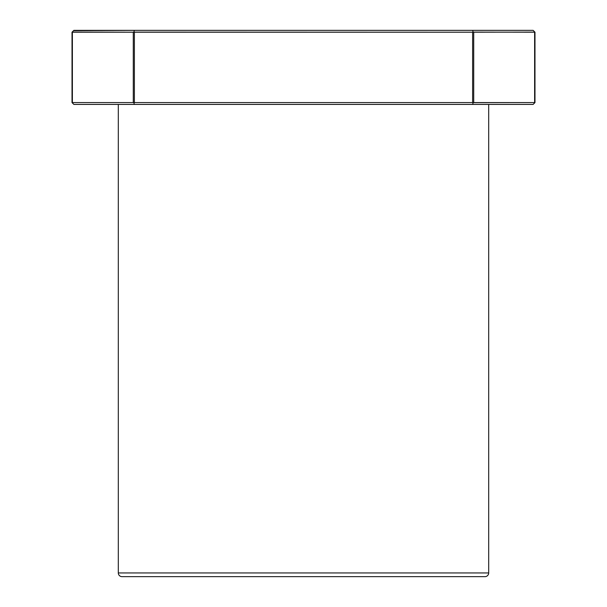 <?xml version="1.0" encoding="UTF-8"?>
<svg xmlns="http://www.w3.org/2000/svg" width="607" height="607" viewBox="0 0 607 607"><rect width="100%" height="100%" fill="white"/><g stroke="black" fill="none" stroke-linecap="round" stroke-linejoin="round"><path stroke-width="0.91" d="M122.015 576.65L484.985 576.65A3.703 3.703 0 0 0 488.688 572.947L118.312 572.947A3.703 3.703 0 0 0 122.015 576.65L484.985 576.65A3.703 3.703 0 0 0 488.688 572.947L488.688 104.427L488.688 572.947L118.312 572.947A3.703 3.703 0 0 0 122.015 576.65L484.985 576.65A3.703 3.703 0 0 0 488.688 572.947L118.312 572.947A3.703 3.703 0 0 0 122.015 576.65L122.895 576.65M118.312 104.427L118.312 572.947M73.515 30.699L134.382 30.35L73.872 30.35L72.021 32.201L72.021 102.575L72.021 32.201L73.872 30.35L533.128 30.35L472.618 30.35L473.194 32.11L473.718 32.201L473.718 102.575L534.623 102.575L534.623 32.201L473.194 32.11L473.718 32.201L473.718 102.575L473.194 102.666L472.618 104.427L533.128 104.427L534.979 102.575L534.979 32.201L533.401 30.623M73.872 30.35L72.112 32.11L72.377 102.575L133.282 102.575L133.282 32.201L72.112 32.11L72.021 102.575L73.872 104.427L72.112 102.666L73.872 104.427L72.112 102.666L73.872 104.427L533.128 104.427L534.979 102.575L534.979 32.201L533.128 30.35L472.618 30.35L473.194 32.11L472.618 32.201L472.618 102.575L134.382 102.575L134.382 32.201L472.618 32.201L472.618 102.575L473.194 102.666L472.618 104.427L533.128 104.427M134.382 30.35L133.806 32.11L133.282 32.201L72.377 32.201L72.377 102.575L133.282 102.575L133.282 32.201L133.806 32.11L134.382 30.35L472.618 30.35L134.382 30.35L133.806 32.11L472.618 32.201L472.618 102.575L473.194 102.666L534.623 102.575L534.888 32.11L473.718 32.201L473.718 102.575L534.623 102.575L534.888 32.11L533.128 30.35M134.382 104.427L133.806 102.666L134.382 104.427L472.618 104.427L73.872 104.427L134.382 104.427L133.806 102.666L133.282 102.575L134.382 102.575L134.382 32.201L472.618 32.201L473.194 32.11L472.618 30.35M73.872 104.427L72.021 102.575L133.282 102.575L133.282 32.201L72.377 32.201L72.301 102.575M133.282 102.575L472.618 102.575L134.382 102.575L134.382 32.201L133.806 32.11L134.382 32.201M488.688 572.947L488.688 104.427M534.623 102.575L534.699 32.194M534.888 32.11L473.718 32.201M472.618 32.201L473.194 32.11M133.282 32.201L133.806 32.11M473.718 102.575L473.194 102.666L472.618 104.427M472.618 102.575L473.194 102.666M133.806 102.666L134.382 102.575"/></g></svg>
